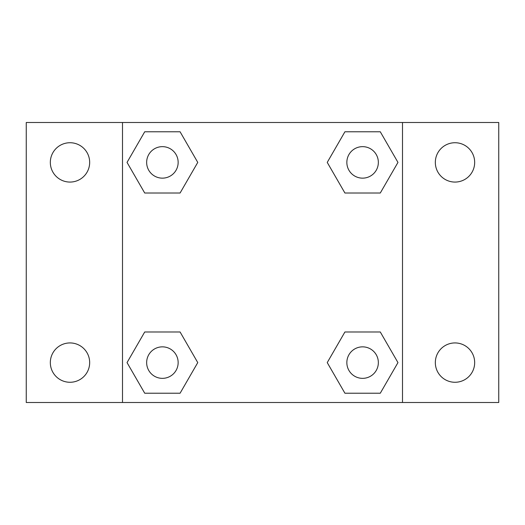 <?xml version="1.0" encoding="UTF-8"?>
<svg xmlns="http://www.w3.org/2000/svg" width="525" height="525" viewBox="0 0 525 525"><rect width="100%" height="100%" fill="white"/><g stroke="black" fill="none" stroke-linecap="round" stroke-linejoin="round"><path stroke-width="0.79" d="M70.002 382.272A19.668 19.668 0 0 0 87.032 352.767A19.668 19.668 0 0 0 52.966 352.767A19.668 19.668 0 0 0 70.002 382.272M454.998 382.272A19.668 19.668 0 0 0 472.034 352.767A19.668 19.668 0 0 0 437.968 352.767A19.668 19.668 0 0 0 454.998 382.272M454.998 182.07A19.668 19.668 0 0 0 472.034 152.565A19.668 19.668 0 0 0 437.968 152.565A19.668 19.668 0 0 0 454.998 182.07M70.002 182.07A19.668 19.668 0 0 0 87.032 152.565A19.668 19.668 0 0 0 52.966 152.565A19.668 19.668 0 0 0 70.002 182.07M498.75 402.498L26.25 402.498L26.25 122.502L498.75 122.502L498.75 402.498M144.716 331.977L180.082 331.977L197.761 362.598L180.082 393.225L144.716 393.225L127.037 362.598L144.716 331.977L180.082 331.977L144.716 331.977M344.918 131.775L380.284 131.775L397.963 162.402L380.284 193.023L344.918 193.023L327.239 162.402L344.918 131.775L380.284 131.775L344.918 131.775M122.502 402.498L122.502 122.502M402.498 122.502L402.498 402.498M144.716 131.775L180.082 131.775L197.761 162.402L180.082 193.023L144.716 193.023L127.037 162.402L144.716 131.775L180.082 131.775L144.716 131.775M344.918 331.977L380.284 331.977L397.963 362.598L380.284 393.225L344.918 393.225L327.239 362.598L344.918 331.977L380.284 331.977L344.918 331.977M380.284 393.225L344.918 393.225L380.284 393.225M378.348 362.598A15.75 15.75 0 0 0 354.723 348.961A15.75 15.75 0 0 0 354.723 376.241A15.75 15.75 0 0 0 378.348 362.598M180.082 393.225L144.716 393.225L180.082 393.225M178.152 362.598A15.75 15.75 0 0 0 154.527 348.961A15.75 15.75 0 0 0 154.527 376.241A15.75 15.75 0 0 0 178.152 362.598M380.284 193.023L344.918 193.023L380.284 193.023M378.348 162.402A15.75 15.75 0 0 0 354.723 148.759A15.75 15.75 0 0 0 354.723 176.039A15.75 15.75 0 0 0 378.348 162.402M180.082 193.023L144.716 193.023L180.082 193.023M178.152 162.402A15.75 15.75 0 0 0 154.527 148.759A15.75 15.75 0 0 0 154.527 176.039A15.75 15.75 0 0 0 178.152 162.402"/></g></svg>
